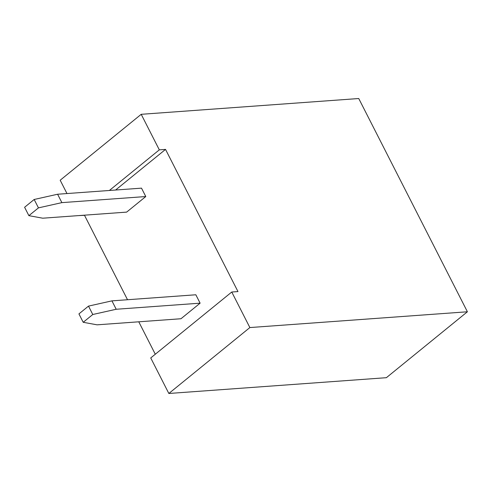 <?xml version="1.0" encoding="UTF-8"?>
<svg xmlns="http://www.w3.org/2000/svg" width="492" height="492" viewBox="0 0 492 492"><rect width="100%" height="100%" fill="white"/><g stroke="black" fill="none" stroke-linecap="round" stroke-linejoin="round"><path stroke-width="0.74" d="M249.868 327.561L467.4 311.774L386.374 377.69L168.842 393.477L150.73 357.936L231.757 292.02L249.868 327.561L168.842 393.477M66.98 193.559L60.184 180.226L141.21 114.31L159.316 149.851L165.533 149.402L237.974 291.572L231.757 292.02M141.21 114.31L358.742 98.523L467.4 311.774M127.52 299.733L84.507 215.318L78.222 215.625M155.287 354.228L138.769 321.805M109.378 190.478L159.316 149.851M115.595 190.029L165.533 149.402M200.115 303.17L180.976 318.742L97.065 324.831L83.21 322.291L78.929 313.896L88.499 306.11L111.93 300.864L195.834 294.776L200.115 303.17L116.204 309.259L92.779 314.505L83.21 322.291M145.786 196.542L126.647 212.113L42.736 218.202L28.88 215.662L38.45 207.876L61.875 202.63L145.786 196.542L141.505 188.147L57.601 194.235L61.875 202.63M28.88 215.662L24.6 207.267L34.169 199.481L57.601 194.235M116.204 309.259L111.93 300.864M92.779 314.505L88.499 306.11M34.169 199.481L38.45 207.876"/></g></svg>
